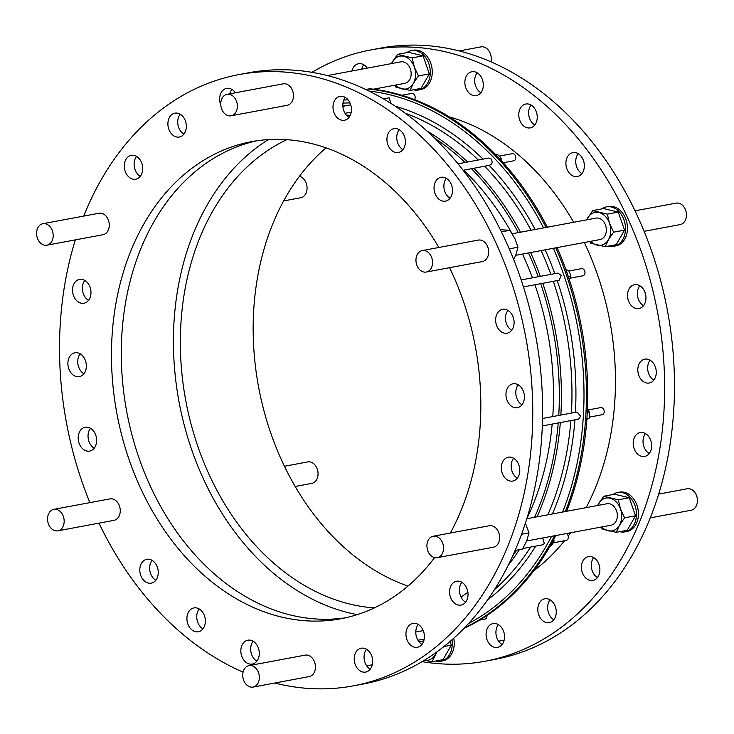 <?xml version="1.0" encoding="UTF-8"?>
<svg xmlns="http://www.w3.org/2000/svg" width="734" height="734" viewBox="0 0 734 734"><rect width="100%" height="100%" fill="white"/><g stroke="black" fill="none" stroke-linecap="round" stroke-linejoin="round"><path stroke-width="1.1" d="M235.421 92.768A12.139 9.12 -100.6 0 0 226.623 88.374A12.139 9.12 -100.6 0 0 219.769 101.219A12.139 9.12 -100.6 0 0 220.815 105.109M180.179 114.201A12.139 9.12 -100.6 0 0 177.876 124.174A12.139 9.12 -100.6 0 0 183.904 134.148M168.04 126.019A12.139 9.12 -100.6 0 0 179.353 137.019A12.139 9.12 -100.6 0 0 186.207 124.174A12.139 9.12 -100.6 0 0 174.894 113.164A12.139 9.12 -100.6 0 0 168.04 126.019M136.561 156.388A12.139 9.12 -100.6 0 0 134.258 166.361A12.139 9.12 -100.6 0 0 140.286 176.325M124.422 168.196A12.139 9.12 -100.6 0 0 135.735 179.206A12.139 9.12 -100.6 0 0 142.589 166.352A12.139 9.12 -100.6 0 0 131.276 155.351A12.139 9.12 -100.6 0 0 124.422 168.196M84.795 280.425A12.139 9.12 -100.6 0 0 82.492 290.398A12.139 9.12 -100.6 0 0 88.52 300.362M72.657 292.233A12.139 9.12 -100.6 0 0 83.97 303.243A12.139 9.12 -100.6 0 0 90.823 290.389A12.139 9.12 -100.6 0 0 79.511 279.388A12.139 9.12 -100.6 0 0 72.657 292.233M80.171 353.825A12.139 9.12 -100.6 0 0 77.868 363.798A12.139 9.12 -100.6 0 0 83.896 373.762M68.033 365.642A12.139 9.12 -100.6 0 0 79.345 376.643A12.139 9.12 -100.6 0 0 86.199 363.789A12.139 9.12 -100.6 0 0 74.886 352.788A12.139 9.12 -100.6 0 0 68.033 365.642M90.475 428.289A12.139 9.12 -100.6 0 0 88.181 438.253A12.139 9.12 -100.6 0 0 94.2 448.226M78.336 440.097A12.139 9.12 -100.6 0 0 89.649 451.098A12.139 9.12 -100.6 0 0 96.503 438.253A12.139 9.12 -100.6 0 0 85.19 427.243A12.139 9.12 -100.6 0 0 78.336 440.097M152.094 560.345A12.139 9.12 -100.6 0 0 149.791 570.318A12.139 9.12 -100.6 0 0 155.819 580.291M139.946 572.162A12.139 9.12 -100.6 0 0 151.259 583.163A12.139 9.12 -100.6 0 0 158.113 570.318A12.139 9.12 -100.6 0 0 146.8 559.308A12.139 9.12 -100.6 0 0 139.946 572.162M199.198 608.954A12.139 9.12 -100.6 0 0 196.895 618.927A12.139 9.12 -100.6 0 0 202.923 628.891M187.06 620.762A12.139 9.12 -100.6 0 0 198.373 631.772A12.139 9.12 -100.6 0 0 205.226 618.918A12.139 9.12 -100.6 0 0 193.914 607.917A12.139 9.12 -100.6 0 0 187.06 620.762M253.12 641.232A12.139 9.12 -100.6 0 0 250.826 651.205A12.139 9.12 -100.6 0 0 256.845 661.169M240.981 653.04A12.139 9.12 -100.6 0 0 252.294 664.05A12.139 9.12 -100.6 0 0 259.148 651.196A12.139 9.12 -100.6 0 0 247.835 640.195A12.139 9.12 -100.6 0 0 240.981 653.04M366.505 649.26A12.139 9.12 -100.6 0 0 364.202 659.233A12.139 9.12 -100.6 0 0 370.23 669.197M354.366 661.068A12.139 9.12 -100.6 0 0 365.679 672.078A12.139 9.12 -100.6 0 0 372.533 659.224A12.139 9.12 -100.6 0 0 361.22 648.223A12.139 9.12 -100.6 0 0 354.366 661.068M418.233 624.46A12.139 9.12 -100.6 0 0 415.93 634.433A12.139 9.12 -100.6 0 0 421.958 644.397M406.095 636.277A12.139 9.12 -100.6 0 0 417.407 647.278A12.139 9.12 -100.6 0 0 424.261 634.424A12.139 9.12 -100.6 0 0 412.948 623.423A12.139 9.12 -100.6 0 0 406.095 636.277M461.851 582.282A12.139 9.12 -100.6 0 0 459.548 592.255A12.139 9.12 -100.6 0 0 465.576 602.219M449.713 594.09A12.139 9.12 -100.6 0 0 461.025 605.091A12.139 9.12 -100.6 0 0 467.879 592.246A12.139 9.12 -100.6 0 0 456.566 581.236A12.139 9.12 -100.6 0 0 449.713 594.09M513.616 458.245A12.139 9.12 -100.6 0 0 511.323 468.219A12.139 9.12 -100.6 0 0 517.342 478.183M501.478 470.054A12.139 9.12 -100.6 0 0 512.791 481.054A12.139 9.12 -100.6 0 0 519.644 468.209A12.139 9.12 -100.6 0 0 508.332 457.199A12.139 9.12 -100.6 0 0 501.478 470.054M518.241 384.836A12.139 9.12 -100.6 0 0 515.938 394.809A12.139 9.12 -100.6 0 0 521.966 404.783M506.102 396.654A12.139 9.12 -100.6 0 0 517.415 407.654A12.139 9.12 -100.6 0 0 524.269 394.809A12.139 9.12 -100.6 0 0 512.956 383.799A12.139 9.12 -100.6 0 0 506.102 396.654M507.937 310.381A12.139 9.12 -100.6 0 0 505.634 320.354A12.139 9.12 -100.6 0 0 511.662 330.318M495.789 322.189A12.139 9.12 -100.6 0 0 507.102 333.199A12.139 9.12 -100.6 0 0 513.956 320.345A12.139 9.12 -100.6 0 0 502.643 309.344A12.139 9.12 -100.6 0 0 495.789 322.189M446.318 178.316A12.139 9.12 -100.6 0 0 444.024 188.289A12.139 9.12 -100.6 0 0 450.043 198.253M434.179 190.134A12.139 9.12 -100.6 0 0 445.492 201.134A12.139 9.12 -100.6 0 0 452.346 188.28A12.139 9.12 -100.6 0 0 441.033 177.279A12.139 9.12 -100.6 0 0 434.179 190.134M399.213 129.716A12.139 9.12 -100.6 0 0 396.911 139.68A12.139 9.12 -100.6 0 0 402.938 149.653M387.075 141.524A12.139 9.12 -100.6 0 0 398.388 152.525A12.139 9.12 -100.6 0 0 405.241 139.68A12.139 9.12 -100.6 0 0 393.929 128.67A12.139 9.12 -100.6 0 0 387.075 141.524M345.292 97.439A12.139 9.12 -100.6 0 0 342.989 107.412A12.139 9.12 -100.6 0 0 349.017 117.376M333.144 109.247A12.139 9.12 -100.6 0 0 344.457 120.257A12.139 9.12 -100.6 0 0 351.311 107.403A12.139 9.12 -100.6 0 0 339.998 96.402A12.139 9.12 -100.6 0 0 333.144 109.247M550.096 599.816A12.139 9.12 -100.6 0 0 548.537 612.862A12.139 9.12 -100.6 0 0 553.821 619.753M538.692 614.707A12.139 9.12 -100.6 0 0 549.271 622.634A12.139 9.12 -100.6 0 0 555.381 606.706A12.139 9.12 -100.6 0 0 544.811 598.779A12.139 9.12 -100.6 0 0 538.692 614.707M593.714 557.638A12.139 9.12 -100.6 0 0 592.154 570.685A12.139 9.12 -100.6 0 0 597.439 577.575M582.31 572.52A12.139 9.12 -100.6 0 0 592.889 580.447A12.139 9.12 -100.6 0 0 598.999 564.519A12.139 9.12 -100.6 0 0 588.429 556.592A12.139 9.12 -100.6 0 0 582.31 572.52M645.48 433.601A12.139 9.12 -100.6 0 0 643.92 446.648A12.139 9.12 -100.6 0 0 649.205 453.539M634.084 448.483A12.139 9.12 -100.6 0 0 644.654 456.41A12.139 9.12 -100.6 0 0 650.764 440.483A12.139 9.12 -100.6 0 0 640.195 432.555A12.139 9.12 -100.6 0 0 634.084 448.483M650.104 360.192A12.139 9.12 -100.6 0 0 648.544 373.248A12.139 9.12 -100.6 0 0 653.829 380.129M638.699 375.083A12.139 9.12 -100.6 0 0 649.278 383.01A12.139 9.12 -100.6 0 0 655.389 367.083A12.139 9.12 -100.6 0 0 644.819 359.155A12.139 9.12 -100.6 0 0 638.699 375.083M639.8 285.737A12.139 9.12 -100.6 0 0 638.241 298.784A12.139 9.12 -100.6 0 0 643.525 305.674M628.396 300.628A12.139 9.12 -100.6 0 0 638.965 308.555A12.139 9.12 -100.6 0 0 645.085 292.627A12.139 9.12 -100.6 0 0 634.506 284.7A12.139 9.12 -100.6 0 0 628.396 300.628M578.181 153.672A12.139 9.12 -100.6 0 0 576.621 166.719A12.139 9.12 -100.6 0 0 581.906 173.609M566.786 168.563A12.139 9.12 -100.6 0 0 577.355 176.49A12.139 9.12 -100.6 0 0 583.466 160.562A12.139 9.12 -100.6 0 0 572.896 152.635A12.139 9.12 -100.6 0 0 566.786 168.563M531.077 105.072A12.139 9.12 -100.6 0 0 529.517 118.119A12.139 9.12 -100.6 0 0 534.802 125.009M519.672 119.954A12.139 9.12 -100.6 0 0 530.251 127.881A12.139 9.12 -100.6 0 0 536.361 111.953A12.139 9.12 -100.6 0 0 525.792 104.026A12.139 9.12 -100.6 0 0 519.672 119.954M477.155 72.794A12.139 9.12 -100.6 0 0 475.586 85.841A12.139 9.12 -100.6 0 0 480.88 92.732M465.751 87.676A12.139 9.12 -100.6 0 0 476.32 95.613A12.139 9.12 -100.6 0 0 482.44 79.685A12.139 9.12 -100.6 0 0 471.861 71.749A12.139 9.12 -100.6 0 0 465.751 87.676M498.368 624.616A12.139 9.12 -100.6 0 0 496.808 637.663A12.139 9.12 -100.6 0 0 502.093 644.553M486.963 639.497A12.139 9.12 -100.6 0 0 497.542 647.434A12.139 9.12 -100.6 0 0 503.652 631.506A12.139 9.12 -100.6 0 0 493.083 623.57A12.139 9.12 -100.6 0 0 486.963 639.497M326.043 147.855A242.688 182.326 -100.6 0 0 270.984 433.73A242.688 182.326 -100.6 0 0 407.957 586.099M256.496 140.836A242.688 182.326 -100.6 0 0 124.321 396.837A242.688 182.326 -100.6 0 0 345.641 617.771M438.822 247.477A242.688 182.326 -100.6 0 0 251.56 141.662A242.688 182.326 -100.6 0 0 114.486 398.672A242.688 182.326 -100.6 0 0 340.732 618.78A242.688 182.326 -100.6 0 0 434.583 557.611M450.346 533.022A242.688 182.326 -100.6 0 0 477.816 361.77A242.688 182.326 -100.6 0 0 449.566 267.69M268.387 139.588A251.79 189.161 -100.6 0 0 191.904 450.337A251.79 189.161 -100.6 0 0 357.174 614.642M286.838 139.671A242.688 182.326 -100.6 0 0 198.162 447.336A242.688 182.326 -100.6 0 0 374.34 607.899M479.669 620.083L484.835 619.12A3.642 2.734 -100.6 0 0 485.348 618.946A3.642 2.734 -100.6 0 0 486.917 615.496M586.145 507.644A246.33 185.06 -100.6 0 0 597.384 274.388A246.33 185.06 -100.6 0 0 584.292 242.514M573.658 222.283A246.33 185.06 -100.6 0 0 449.107 116.807M346.338 115.1A255.432 191.895 79.4 0 1 350.256 115.348M463.75 170.141A255.432 191.895 79.4 0 1 511.956 233.394M522.516 254.056A255.432 191.895 79.4 0 1 532.444 277.819M45.82 245.294A10.918 8.202 -100.6 0 0 46.884 245.193A10.918 8.202 -100.6 0 0 53.059 233.651A10.918 8.202 -100.6 0 0 43.939 223.613A10.918 8.202 -100.6 0 0 42.875 223.723A10.918 8.202 -100.6 0 0 36.7 235.256A10.918 8.202 -100.6 0 0 45.82 245.294M42.875 223.723L98.962 213.236A10.918 8.202 79.4 0 1 100.026 213.135A10.918 8.202 79.4 0 1 109.146 223.164A10.918 8.202 79.4 0 1 102.971 234.706L46.884 245.193M257.717 670.839A10.918 8.202 -100.6 0 0 249.037 665.61A10.918 8.202 -100.6 0 0 244.358 681.858A10.918 8.202 -100.6 0 0 253.047 687.088A10.918 8.202 -100.6 0 0 257.717 670.839M249.037 665.61L305.124 655.132A10.918 8.202 79.4 0 1 313.813 660.361A10.918 8.202 79.4 0 1 309.133 676.601L253.047 687.088M434.299 536.114A10.918 8.202 -100.6 0 0 433.234 536.224A10.918 8.202 -100.6 0 0 427.06 547.766A10.918 8.202 -100.6 0 0 436.179 557.794A10.918 8.202 -100.6 0 0 437.244 557.693A10.918 8.202 -100.6 0 0 443.419 546.151A10.918 8.202 -100.6 0 0 434.299 536.114M433.234 536.224L489.321 525.737A10.918 8.202 79.4 0 1 490.385 525.636A10.918 8.202 79.4 0 1 499.505 535.664A10.918 8.202 79.4 0 1 493.331 547.206L437.244 557.693M416.637 255.982A10.918 8.202 -100.6 0 0 417.912 267.415A10.918 8.202 -100.6 0 0 426.261 272.048A10.918 8.202 -100.6 0 0 431.876 266.644A10.918 8.202 -100.6 0 0 430.601 255.212A10.918 8.202 -100.6 0 0 422.252 250.578A10.918 8.202 -100.6 0 0 416.637 255.982M422.252 250.578L478.339 240.091A10.918 8.202 79.4 0 1 486.688 244.725A10.918 8.202 79.4 0 1 487.972 256.166A10.918 8.202 79.4 0 1 482.357 261.561L426.261 272.048M63.482 525.434A10.918 8.202 -100.6 0 0 62.206 513.993A10.918 8.202 -100.6 0 0 53.857 509.359A10.918 8.202 -100.6 0 0 48.242 514.763A10.918 8.202 -100.6 0 0 49.517 526.205A10.918 8.202 -100.6 0 0 57.867 530.829A10.918 8.202 -100.6 0 0 63.482 525.434M53.857 509.359L109.944 498.881A10.918 8.202 79.4 0 1 118.293 503.515A10.918 8.202 79.4 0 1 119.569 514.947A10.918 8.202 79.4 0 1 113.954 520.351L57.867 530.829M222.393 110.568A10.918 8.202 -100.6 0 0 231.082 115.798A10.918 8.202 -100.6 0 0 235.752 99.558A10.918 8.202 -100.6 0 0 227.072 94.328A10.918 8.202 -100.6 0 0 222.393 110.568M227.072 94.328L283.159 83.841A10.918 8.202 79.4 0 1 291.848 89.071A10.918 8.202 79.4 0 1 287.178 105.311L231.082 115.798M274.745 683.024A310.941 233.595 -100.6 0 0 353.274 685.868A310.941 233.595 -100.6 0 0 528.902 356.586A310.941 233.595 -100.6 0 0 239.027 74.574A310.941 233.595 -100.6 0 0 83.749 216.08M75.345 239.871A310.941 233.595 -100.6 0 0 63.39 403.865A310.941 233.595 -100.6 0 0 89.887 502.625M353.274 685.868L363.11 684.033A310.941 233.595 -100.6 0 0 538.747 354.742A310.941 233.595 -100.6 0 0 248.863 72.73L239.027 74.574M413.618 89.787A20.02 15.038 -100.6 0 0 418.041 90.089A20.02 15.038 -100.6 0 0 418.738 89.979A20.02 15.038 -100.6 0 0 429.931 67.996A20.02 15.038 -100.6 0 0 412.077 50.518A20.02 15.038 -100.6 0 0 411.379 50.618A20.02 15.038 -100.6 0 0 406.682 52.655M418.738 89.979L420.71 89.612A20.02 15.038 -100.6 0 0 431.895 67.629A20.02 15.038 -100.6 0 0 414.049 50.141A20.02 15.038 -100.6 0 0 413.352 50.251L411.379 50.618M490.918 61.794A10.918 8.202 -100.6 0 0 489.642 52.105A10.918 8.202 -100.6 0 0 480.954 46.875L459.255 50.93M295.178 486.477L311.748 483.385A10.918 8.202 -100.6 0 0 317.363 477.981A10.918 8.202 -100.6 0 0 316.088 466.549A10.918 8.202 -100.6 0 0 307.739 461.915L284.434 466.264M608.798 246.037A20.02 15.038 -100.6 0 0 613.918 246.229A20.02 15.038 -100.6 0 0 621.689 215.062A20.02 15.038 -100.6 0 0 606.559 206.869A20.02 15.038 -100.6 0 0 601.862 208.906M613.918 246.229L615.89 245.862A20.02 15.038 -100.6 0 0 623.661 214.695A20.02 15.038 -100.6 0 0 608.532 206.502L606.559 206.869M644.113 231.329L680.143 224.595A10.918 8.202 -100.6 0 0 685.758 219.191A10.918 8.202 -100.6 0 0 684.483 207.759A10.918 8.202 -100.6 0 0 676.133 203.125L635.02 210.814M619.78 531.682A20.02 15.038 -100.6 0 0 624.9 531.875A20.02 15.038 -100.6 0 0 635.653 520.498A20.02 15.038 -100.6 0 0 632.433 500.331A20.02 15.038 -100.6 0 0 617.542 492.514A20.02 15.038 -100.6 0 0 612.844 494.551M624.9 531.875L626.873 531.508A20.02 15.038 -100.6 0 0 637.626 520.131A20.02 15.038 -100.6 0 0 634.396 499.964A20.02 15.038 -100.6 0 0 619.514 492.147L617.542 492.514M650.251 517.883L691.125 510.24A10.918 8.202 -100.6 0 0 697.3 498.698A10.918 8.202 -100.6 0 0 688.18 488.67A10.918 8.202 -100.6 0 0 687.116 488.771L658.655 494.092M435.583 661.068A20.02 15.038 -100.6 0 0 440.005 661.38A20.02 15.038 -100.6 0 0 440.703 661.27A20.02 15.038 -100.6 0 0 451.97 639.8M283.654 200.942L300.766 197.74A10.918 8.202 -100.6 0 0 307.041 187.243A10.918 8.202 -100.6 0 0 299.417 176.343M422.068 661.646A310.941 233.595 -100.6 0 0 485.137 661.224A310.941 233.595 -100.6 0 0 641.81 253.092A310.941 233.595 -100.6 0 0 370.89 49.93A310.941 233.595 -100.6 0 0 311.932 72.317M485.137 661.224L494.973 659.389A310.941 233.595 -100.6 0 0 651.654 251.257A310.941 233.595 -100.6 0 0 380.726 48.086L370.89 49.93M523.452 286.911L559.134 280.241L561.216 275.415L557.877 273.066L521.168 279.929M522.883 548.509L542.674 544.802L544.334 543.573L542.683 537.985M542.316 425.922L578.475 419.16L580.704 416.224L577.007 412.031L542.536 418.472M391.048 103.485L389.121 97.851L383.276 98.751M489.083 165.288C492.257 164.508 492.927 162.37 491.092 158.883L488.78 158.058L458.025 163.81M366.394 89.787L369.358 88.731A279.7 210.126 79.4 0 1 547.38 227.191M327.392 75.574L400.856 61.849A10.918 8.202 79.4 0 1 409.535 67.078A10.918 8.202 79.4 0 1 404.865 83.318L373.423 89.19M512.194 233.77L596.036 218.099A10.918 8.202 79.4 0 1 604.385 222.732A10.918 8.202 79.4 0 1 605.66 234.164A10.918 8.202 79.4 0 1 600.045 239.568L515.681 255.34M526.792 518.736L607.018 503.744A10.918 8.202 79.4 0 1 608.073 503.634A10.918 8.202 79.4 0 1 617.202 513.672A10.918 8.202 79.4 0 1 611.027 525.214L526.663 540.976M495.523 154.424L497.129 154.122L499.423 156.103L501.083 158.195L501.23 160.471M503.295 162.755L513.681 160.81A3.642 2.734 -100.6 0 0 515.736 158.25A3.642 2.734 -100.6 0 0 514.589 154.489A3.642 2.734 -100.6 0 0 512.35 153.654L499.395 156.076M414.517 99.604A3.642 2.734 -100.6 0 0 414.949 95.97A3.642 2.734 -100.6 0 0 412.618 93.457A3.642 2.734 -100.6 0 0 411.728 93.429L401.847 95.273M586.998 417.031A7.285 5.468 -100.6 0 0 587.099 415.352M587.393 409.581L589.503 412.123L589.631 415.141L589.118 418.279L586.833 419.463M589.374 417.123L602.109 414.747A3.642 2.734 -100.6 0 0 604.201 411.829A3.642 2.734 -100.6 0 0 600.77 407.59L587.824 410.003M553.766 539.426L554.069 541.022L553.014 543.334L551.335 545.775L550.133 545.995M553.298 542.821L566.226 540.408A3.642 2.734 -100.6 0 0 567.832 539.178A3.642 2.734 -100.6 0 0 566.446 533.545M567.657 274.681A7.285 5.468 -100.6 0 0 566.896 272.479M565.914 269.727L568.666 270.516L570.015 273.406L570.722 276.415L569.254 279.425M569.96 278.223L582.879 275.8A3.642 2.734 -100.6 0 0 584.714 271.02A3.642 2.734 -100.6 0 0 581.539 268.644L568.942 271.002M98.98 523.149A310.941 233.595 -100.6 0 0 243.082 672.16M231.907 89.41A12.139 9.12 -100.6 0 0 229.852 93.805M363.77 64.766A12.139 9.12 -100.6 0 0 361.715 69.161M367.275 68.124A12.139 9.12 -100.6 0 0 358.486 63.73A12.139 9.12 -100.6 0 0 351.87 71.005M440.703 661.27L442.666 660.903A20.02 15.038 -100.6 0 0 453.731 638.231M533.921 570.612A246.33 185.06 -100.6 0 0 564.574 540.71M568.189 536.068A246.33 185.06 -100.6 0 0 570.63 532.765M557.106 247.597A279.7 210.126 79.4 0 1 566.676 511.286M555.794 535.536A279.7 210.126 79.4 0 1 463.961 628.377M534.93 284.764A255.432 191.895 79.4 0 1 552.775 416.554M552.179 424.078A255.432 191.895 79.4 0 1 526.829 518.727M467.879 592.228A255.432 191.895 79.4 0 1 461.007 597.045M568.4 276.856L570.722 276.415M566.354 270.947L568.666 270.516M552.775 541.261L554.069 541.022M586.888 418.692L589.118 418.279M587.255 412.545L589.503 412.123M499.414 158.507L501.083 158.195M424.353 660.27A16.68 12.533 -100.6 0 0 435.271 654.645A16.68 12.533 -100.6 0 0 436.381 652.251M450.043 641.479L451.318 645.168L443.905 646.553M437.079 651.746L432.069 661.729L423.793 660.15M451.318 645.168L442.987 659.683L432.069 661.729M515.094 550.454L522.553 549.06L526.746 540.784L529.003 532.856L525.37 523.214M521.553 534.251L529.003 532.856M601.715 526.957A16.68 12.533 -100.6 0 0 608 530.755A16.68 12.533 -100.6 0 0 619.468 525.26A16.68 12.533 -100.6 0 0 620.496 508.974A16.68 12.533 -100.6 0 0 610.046 498.202A16.68 12.533 -100.6 0 0 598.577 503.698A16.68 12.533 -100.6 0 0 597.696 505.487M597.595 505.506L603.706 496.257L614.624 494.221L629.24 497.735L618.322 499.781L620.496 508.974L624.597 517.819L619.468 525.26L616.266 532.334L601.66 528.819L600.733 527.14M618.322 499.781L603.706 496.257M616.266 532.334L627.194 530.297L635.525 515.773L624.597 517.819M635.525 515.773L629.24 497.735M509.258 248.854L518.02 247.211L514.892 238.587L509.836 230.32L500.34 229.687M501.432 231.889L509.836 230.32M513.708 259.588L515.763 255.138L518.02 247.211M590.732 241.312A16.68 12.533 -100.6 0 0 597.017 245.11A16.68 12.533 -100.6 0 0 608.486 239.614A16.68 12.533 -100.6 0 0 609.514 223.338A16.68 12.533 -100.6 0 0 599.063 212.557A16.68 12.533 -100.6 0 0 587.595 218.053A16.68 12.533 -100.6 0 0 586.714 219.842M624.542 230.137L618.257 212.089L603.642 208.575L592.723 210.612L607.339 214.135L609.514 223.338L613.615 232.173L624.542 230.137L616.211 244.651L605.284 246.688L590.677 243.174L589.751 241.495M592.723 210.612L586.613 219.861M618.257 212.089L607.339 214.135M613.615 232.173L608.486 239.614L605.284 246.688M395.553 85.061A16.68 12.533 -100.6 0 0 401.837 88.86A16.68 12.533 -100.6 0 0 413.306 83.364A16.68 12.533 -100.6 0 0 414.334 67.088A16.68 12.533 -100.6 0 0 403.883 56.307A16.68 12.533 -100.6 0 0 392.415 61.803A16.68 12.533 -100.6 0 0 391.534 63.592M410.104 90.438L421.032 88.401L429.362 73.877L418.435 75.923L413.306 83.364L410.104 90.438L395.498 86.924L394.571 85.245M391.433 63.61L397.544 54.362L412.159 57.885L414.334 67.088L418.435 75.923M429.362 73.877L423.078 55.839L408.462 52.325L397.544 54.362M423.078 55.839L412.159 57.885M342.842 105.668A264.607 198.786 79.4 0 1 345.705 105.769M426.913 130.955A264.607 198.786 79.4 0 1 467.586 162.021M473.88 168.251A264.607 198.786 79.4 0 1 518.929 229.357A264.607 198.786 79.4 0 1 520.498 232.219M342.989 103.09A265.405 199.391 79.4 0 1 350.035 102.971M405.26 113.219A265.405 199.391 79.4 0 1 478.348 160.012M484.614 166.251A265.405 199.391 79.4 0 1 529.352 227.081A265.405 199.391 79.4 0 1 531.077 230.237M434.445 138.038A263.093 197.648 79.4 0 1 465.099 162.489M471.448 168.71A263.093 197.648 79.4 0 1 517.085 230.329A263.093 197.648 79.4 0 1 518.351 232.614M489.183 165.389A268.176 201.465 79.4 0 1 532.866 225.283A268.176 201.465 79.4 0 1 535.159 229.476M369 91.053A278.039 208.878 79.4 0 1 539.352 219.998A278.039 208.878 79.4 0 1 543.6 227.898M343.806 100.026A268.176 201.465 79.4 0 1 348.118 99.897M395.332 106.274A268.176 201.465 79.4 0 1 483.009 159.14M557.253 280.59A268.176 201.465 79.4 0 1 575.428 412.324M574.933 419.82A268.176 201.465 79.4 0 1 552.427 513.947M535.737 546.105A268.176 201.465 79.4 0 1 487.587 599.852M541.16 250.578A265.405 199.391 79.4 0 1 550.867 274.378M553.308 281.333A265.405 199.391 79.4 0 1 571.419 413.068M570.905 420.573A265.405 199.391 79.4 0 1 547.83 514.8M530.645 547.05A265.405 199.391 79.4 0 1 494.331 589.797M545.16 249.826A268.176 201.465 79.4 0 1 554.812 273.644M528.489 252.946A263.093 197.648 79.4 0 1 538.242 276.736M540.701 283.691A263.093 197.648 79.4 0 1 558.748 415.444M558.216 422.949A263.093 197.648 79.4 0 1 534.636 517.268M516.644 550.17A263.093 197.648 79.4 0 1 512.58 556.115M551.573 536.325A278.039 208.878 79.4 0 1 468.521 623.551M424.197 639.14A278.039 208.878 79.4 0 1 417.921 640.213M553.363 248.294A278.039 208.878 79.4 0 1 562.62 512.038M554.519 535.774A279.7 210.126 79.4 0 1 464.613 627.717M423.766 640.901A279.7 210.126 79.4 0 1 418.93 641.69L423.766 640.901M555.821 247.835A279.7 210.126 79.4 0 1 565.391 511.525M368.073 88.97A279.7 210.126 79.4 0 1 546.096 227.43M530.599 252.551A264.607 198.786 79.4 0 1 540.316 276.351M542.765 283.296A264.607 198.786 79.4 0 1 560.859 415.049M560.336 422.555A264.607 198.786 79.4 0 1 537.086 516.809M519.388 549.656A264.607 198.786 79.4 0 1 508.121 565.437M342.87 106.302L350.742 104.824M366.725 665.839L372.285 664.802M463.154 170.26L489.844 165.269M345.044 113.302L351.247 112.137M415.783 632.02L423.243 630.625M498.579 641.195L504.148 640.149"/></g></svg>
